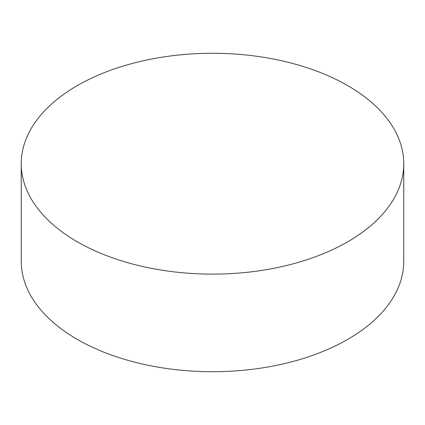 <?xml version="1.0" encoding="UTF-8"?>
<svg xmlns="http://www.w3.org/2000/svg" width="425" height="425" viewBox="0 0 425 425"><rect width="100%" height="100%" fill="white"/><g stroke="black" fill="none" stroke-linecap="round" stroke-linejoin="round"><path stroke-width="0.64" d="M77.265 241.777A191.25 110.415 0 0 0 285.69 265.715A191.25 110.415 0 0 0 403.75 163.699A191.25 110.415 0 0 0 347.735 85.627A191.25 110.415 0 0 0 139.31 61.689A191.25 110.415 0 0 0 21.25 163.699A191.25 110.415 0 0 0 77.265 241.777M21.25 163.699L21.25 261.301A191.25 110.415 0 0 0 77.265 339.373A191.25 110.415 0 0 0 285.69 363.311A191.25 110.415 0 0 0 403.75 261.301L403.75 163.699"/></g></svg>
